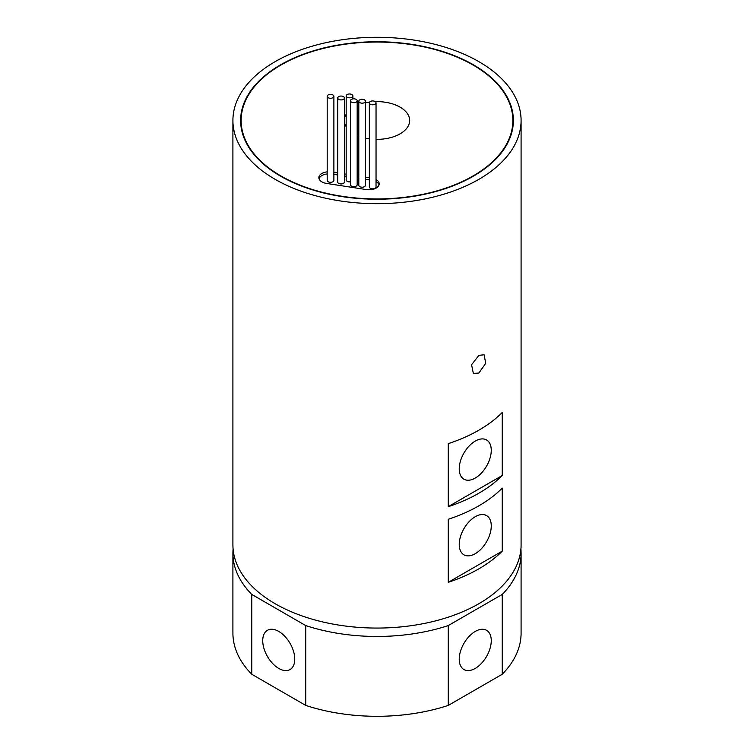 <?xml version="1.0" encoding="UTF-8"?>
<svg xmlns="http://www.w3.org/2000/svg" width="754" height="754" viewBox="0 0 754 754"><rect width="100%" height="100%" fill="white"/><g stroke="black" fill="none" stroke-linecap="round" stroke-linejoin="round"><path stroke-width="1.13" d="M376.039 139.349A32.676 18.869 0 0 0 409.676 120.489A32.676 18.869 0 0 0 400.11 107.153A32.676 18.869 0 0 0 375.285 101.649M369.611 102.11A32.676 18.869 0 0 0 365.492 102.827M358.81 104.815A32.676 18.869 0 0 0 357.17 105.494M346.18 114.222A32.676 18.869 0 0 0 344.418 119.028M344.418 121.95A32.676 18.869 0 0 0 346.18 126.757M327.189 171.846A10.292 5.938 0 0 0 318.857 177.68A10.292 5.938 0 0 0 321.873 181.884A10.292 5.938 0 0 0 326.482 183.42L366.246 189.574A10.292 5.938 0 0 0 379.205 183.835A10.292 5.938 0 0 0 376.039 179.546M338.706 99.349A3.346 1.932 0 0 0 342.354 99.764A3.346 1.932 0 0 0 344.418 97.982A3.346 1.932 0 0 0 343.438 96.616A3.346 1.932 0 0 0 339.8 96.192A3.346 1.932 0 0 0 337.726 97.982A3.346 1.932 0 0 0 338.706 99.349M337.726 97.982L337.726 182.016A3.346 1.932 0 0 0 338.706 183.382A3.346 1.932 0 0 0 342.354 183.797A3.346 1.932 0 0 0 344.418 182.016L344.418 97.982M359.79 102.61A3.346 1.932 0 0 0 363.428 103.025A3.346 1.932 0 0 0 365.492 101.243A3.346 1.932 0 0 0 364.512 99.877A3.346 1.932 0 0 0 360.874 99.453A3.346 1.932 0 0 0 358.81 101.243A3.346 1.932 0 0 0 359.79 102.61M358.81 101.243L358.81 185.277A3.346 1.932 0 0 0 359.79 186.643A3.346 1.932 0 0 0 363.428 187.058A3.346 1.932 0 0 0 365.492 185.277L365.492 101.243M370.327 104.24A3.346 1.932 0 0 0 373.965 104.655A3.346 1.932 0 0 0 376.039 102.874A3.346 1.932 0 0 0 375.058 101.507A3.346 1.932 0 0 0 371.411 101.083A3.346 1.932 0 0 0 369.347 102.874A3.346 1.932 0 0 0 370.327 104.24M369.347 102.874L369.347 186.907A3.346 1.932 0 0 0 370.327 188.274A3.346 1.932 0 0 0 373.965 188.688A3.346 1.932 0 0 0 376.039 186.907L376.039 102.874M347.16 97.275A3.346 1.932 0 0 0 350.808 97.7A3.346 1.932 0 0 0 352.872 95.909A3.346 1.932 0 0 0 351.892 94.552A3.346 1.932 0 0 0 348.244 94.127A3.346 1.932 0 0 0 346.18 95.909A3.346 1.932 0 0 0 347.16 97.275M346.18 95.909L346.18 179.952A3.346 1.932 0 0 0 347.16 181.318A3.346 1.932 0 0 0 350.478 181.799M351.458 102.11A3.346 1.932 0 0 0 355.106 102.525A3.346 1.932 0 0 0 357.17 100.744A3.346 1.932 0 0 0 356.19 99.377A3.346 1.932 0 0 0 352.542 98.963A3.346 1.932 0 0 0 350.478 100.744A3.346 1.932 0 0 0 351.458 102.11M350.478 100.744L350.478 184.777A3.346 1.932 0 0 0 351.458 186.144A3.346 1.932 0 0 0 355.106 186.568A3.346 1.932 0 0 0 357.17 184.777L357.17 100.744M328.169 97.718A3.346 1.932 0 0 0 331.817 98.133A3.346 1.932 0 0 0 333.881 96.352A3.346 1.932 0 0 0 332.9 94.985A3.346 1.932 0 0 0 329.253 94.561A3.346 1.932 0 0 0 327.189 96.352A3.346 1.932 0 0 0 328.169 97.718M327.189 96.352L327.189 180.385A3.346 1.932 0 0 0 328.169 181.752A3.346 1.932 0 0 0 331.817 182.166A3.346 1.932 0 0 0 333.881 180.385L333.881 96.352M280.931 175.955A135.861 78.435 0 0 0 428.988 192.958A135.861 78.435 0 0 0 512.861 120.489A135.861 78.435 0 0 0 473.069 65.023A135.861 78.435 0 0 0 325.012 48.02A135.861 78.435 0 0 0 241.139 120.489A135.861 78.435 0 0 0 280.931 175.955M473.427 64.816A136.37 78.736 0 0 0 324.814 47.747A136.37 78.736 0 0 0 240.63 120.489A136.37 78.736 0 0 0 280.573 176.163A136.37 78.736 0 0 0 429.186 193.231A136.37 78.736 0 0 0 513.37 120.489A136.37 78.736 0 0 0 473.427 64.816M241.139 122.063A136.37 78.736 0 0 0 240.818 124.693M478.884 355.37L484.143 354.748L485.708 363.353L478.884 373.013L473.342 373.466L471.58 364.757L478.884 355.37M475.246 553.69A22.639 13.072 120 0 0 490.043 533.738A22.639 13.072 120 0 0 486.575 515.595A22.639 13.072 120 0 0 475.246 516.716A22.639 13.072 120 0 0 460.458 536.669A22.639 13.072 120 0 0 463.927 554.812A22.639 13.072 120 0 0 475.246 553.69M475.246 478.064A22.639 13.072 120 0 0 490.043 458.112A22.639 13.072 120 0 0 486.575 439.968A22.639 13.072 120 0 0 475.246 441.09A22.639 13.072 120 0 0 460.458 461.043A22.639 13.072 120 0 0 463.927 479.186A22.639 13.072 120 0 0 475.246 478.064M278.754 631.437A22.639 13.072 -120 0 0 267.425 630.316A22.639 13.072 -120 0 0 263.957 648.459A22.639 13.072 -120 0 0 278.754 668.412A22.639 13.072 -120 0 0 290.073 669.533A22.639 13.072 -120 0 0 293.542 651.39A22.639 13.072 -120 0 0 278.754 631.437M475.246 668.412A22.639 13.072 120 0 0 490.043 648.459A22.639 13.072 120 0 0 486.566 630.316A22.639 13.072 120 0 0 475.246 631.437A22.639 13.072 120 0 0 460.458 651.39A22.639 13.072 120 0 0 463.927 669.533A22.639 13.072 120 0 0 475.246 668.412M448.262 519.27L448.262 582.305L502.239 551.136L502.239 488.111A144.089 83.194 0 0 1 448.262 519.27M502.239 551.136A144.089 83.194 180 0 1 448.262 582.305M448.262 443.644L448.262 506.669L502.239 475.51L502.239 412.485A144.089 83.194 0 0 1 448.262 443.644M502.239 475.51A144.089 83.194 180 0 1 448.262 506.669M275.116 179.311A144.089 83.194 0 0 0 432.146 197.35A144.089 83.194 0 0 0 521.089 120.489A144.089 83.194 0 0 0 478.884 61.668A144.089 83.194 0 0 0 321.854 43.628A144.089 83.194 0 0 0 232.911 120.489A144.089 83.194 0 0 0 275.116 179.311M232.911 120.489L232.911 544.869A144.089 83.194 0 0 0 275.116 603.7A144.089 83.194 0 0 0 432.146 621.73A144.089 83.194 0 0 0 521.089 544.869L521.089 120.489M233.09 549.072A144.089 83.194 0 0 0 232.911 553.276L232.911 633.106A144.089 83.194 0 0 0 251.761 674.255L305.738 705.414A144.089 83.194 0 0 0 448.262 705.414L502.239 674.255A144.089 83.194 0 0 0 521.089 633.106L521.089 553.276A144.089 83.194 0 0 0 520.91 549.072M232.911 553.276A144.089 83.194 0 0 0 251.761 594.416L305.738 625.575A144.089 83.194 0 0 0 448.262 625.575L502.239 594.416A144.089 83.194 0 0 0 521.089 553.276M448.262 625.575L448.262 705.414M305.738 625.575L305.738 705.414M502.239 594.416L502.239 674.255M251.761 594.416L251.761 674.255M513.182 124.693A136.37 78.736 0 0 0 512.861 122.063M379.045 184.881A10.292 5.938 0 0 0 376.039 181.639M369.347 179.848L365.492 179.254M358.81 178.217L357.17 177.963M346.18 176.266L344.418 175.993M337.726 174.956L333.881 174.363M327.189 173.948A10.292 5.938 0 0 0 319.017 178.726M369.347 177.746L365.492 177.152M358.81 176.116L357.17 175.861M346.18 174.165L344.418 173.891M337.726 172.855L333.881 172.261M357.17 135.484A32.676 18.869 0 0 0 358.81 136.163M365.492 138.152A32.676 18.869 0 0 0 369.347 138.83M352.872 95.909L352.872 98.897M512.861 127.322L512.861 120.489M241.139 127.322L241.139 120.489"/></g></svg>
